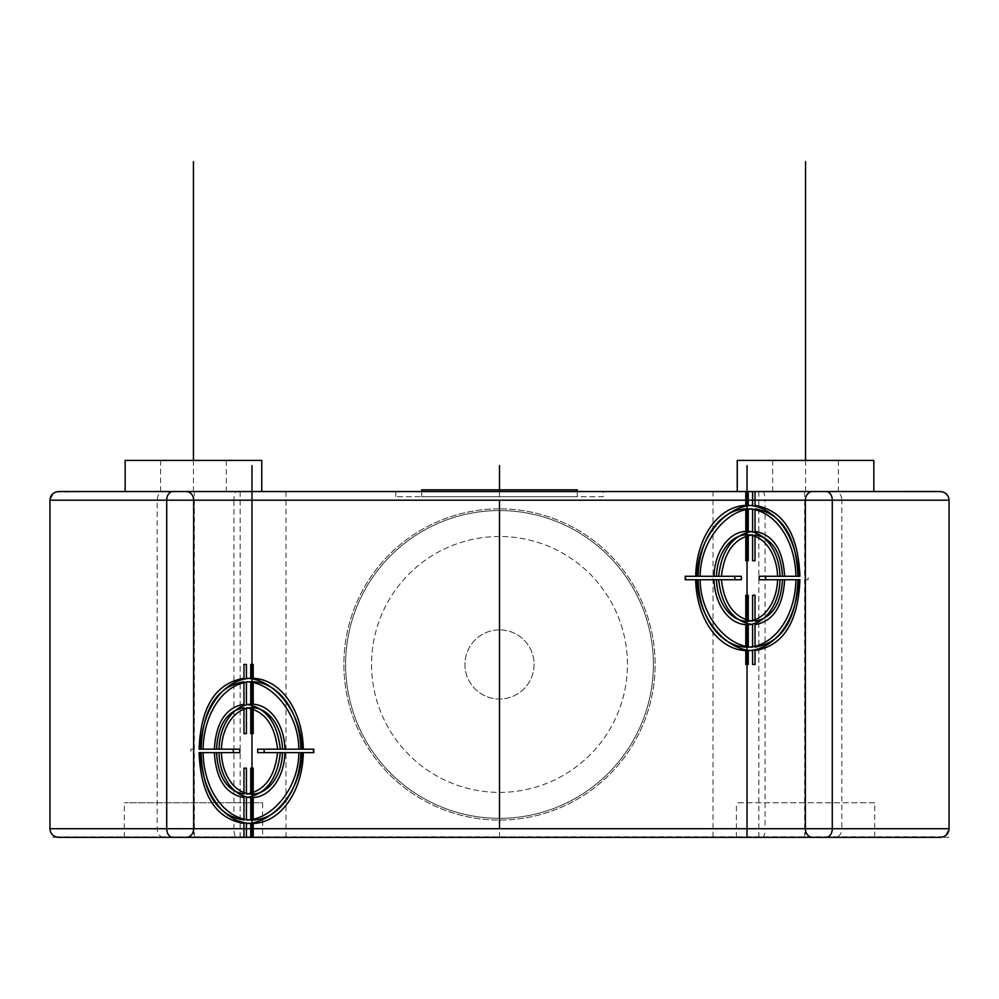 <?xml version="1.0" encoding="UTF-8"?>
<svg xmlns="http://www.w3.org/2000/svg" width="999" height="999" viewBox="0 0 999 999"><rect width="100%" height="100%" fill="white"/><g stroke="black" fill="none" stroke-linecap="round" stroke-linejoin="round"><path stroke-width="0.75" stroke-dasharray="5 3.75" d="M943.381 836.825L55.907 836.925M713.036 837.349L804.67 837.349L713.036 837.349L713.036 491.545L804.67 491.545L713.036 491.545M194.33 837.349L285.964 837.349L194.33 837.349L194.33 491.545L285.964 491.545L194.33 491.545M262.625 837.349L124.301 837.349L262.625 837.349L262.625 802.771L124.301 802.771L262.625 802.771M163.461 837.349C159.628 836.8 157.53 833.915 157.193 828.708L49.95 828.708L50.35 831.293M53.521 835.713L50.549 831.867M53.459 493.244L49.95 500.187L49.95 828.708M55.619 492.07L163.461 491.545C159.628 492.107 157.53 494.98 157.193 500.187L157.193 828.708L233.928 828.708L233.928 500.187L765.072 500.187L765.072 828.708L233.928 828.708C234.053 833.878 234.915 836.762 236.501 837.349M163.461 491.545L236.501 491.545C234.915 492.145 234.053 495.017 233.928 500.187L49.95 500.187M943.093 491.97L236.501 491.545M603.246 491.545L395.754 491.545L603.246 491.545L603.246 496.728L395.754 496.728L603.246 496.728L603.246 491.545M737.237 491.545L873.838 491.545L737.237 491.545M261.763 491.545L125.162 491.545M838.386 491.545L772.689 491.545L838.386 491.545L838.386 460.427L772.689 460.427L838.386 460.427M226.311 491.545L160.614 491.545L226.311 491.545L226.311 460.427L160.614 460.427L226.311 460.427M762.499 837.349C764.085 836.762 764.947 833.878 765.072 828.708L841.807 828.708L841.807 500.187L949.05 500.187L949.05 828.708L841.807 828.708C841.47 833.915 839.372 836.8 835.539 837.349M499.5 510.564A153.883 153.883 0 0 0 345.617 664.447A153.883 153.883 0 0 0 499.5 818.331A153.883 153.883 0 0 0 653.383 664.447A153.883 153.883 0 0 0 499.5 510.564A153.883 153.883 0 0 0 345.617 664.447A153.883 153.883 0 0 0 499.5 818.331A153.883 153.883 0 0 0 653.383 664.447A153.883 153.883 0 0 0 499.5 510.564M762.499 491.545C764.085 492.145 764.947 495.017 765.072 500.187L841.807 500.187C841.47 494.98 839.372 492.107 835.539 491.545M945.541 835.664L949.05 828.708M945.479 493.194L948.451 497.04M948.65 497.614L949.05 500.187M499.5 536.5A127.947 127.947 0 0 0 371.553 664.447A127.947 127.947 0 0 0 499.5 792.394A127.947 127.947 0 0 0 627.447 664.447A127.947 127.947 0 0 0 499.5 536.5A127.947 127.947 0 0 0 371.553 664.447A127.947 127.947 0 0 0 499.5 792.394A127.947 127.947 0 0 0 627.447 664.447A127.947 127.947 0 0 0 499.5 536.5M499.5 508.841A155.619 155.619 0 0 0 343.881 664.447A155.619 155.619 0 0 0 499.5 820.067A155.619 155.619 0 0 0 655.119 664.447A155.619 155.619 0 0 0 499.5 508.841A155.619 155.619 0 0 0 343.881 664.447A155.619 155.619 0 0 0 499.5 820.067A155.619 155.619 0 0 0 655.119 664.447A155.619 155.619 0 0 0 499.5 508.841M499.5 629.87A34.578 34.578 0 0 0 464.922 664.447A34.578 34.578 0 0 0 499.5 699.025A34.578 34.578 0 0 0 534.078 664.447A34.578 34.578 0 0 0 499.5 629.87A34.578 34.578 0 0 0 464.922 664.447A34.578 34.578 0 0 0 499.5 699.025A34.578 34.578 0 0 0 534.078 664.447A34.578 34.578 0 0 0 499.5 629.87M395.754 491.545L395.754 496.728L395.754 491.545M577.31 491.545L577.31 496.728L421.69 496.728L577.31 496.728L577.31 489.822L421.69 489.822L421.69 496.728L421.69 491.545M285.964 491.545L285.964 837.349M804.67 491.545L804.67 837.349M772.689 491.545L772.689 460.427M873.838 460.427L737.237 460.427M261.763 460.427L125.162 460.427M160.614 491.545L160.614 460.427M124.301 837.349L124.301 802.771M874.699 802.771L736.375 802.771L874.699 802.771L874.699 837.349M736.375 837.349L736.375 802.771M499.5 837.349L499.5 491.545M949.05 837.349L49.95 837.349M805.544 491.545L805.544 460.427M758.853 837.349L758.853 491.545M193.644 749.175L190.846 749.175L190.846 752.634L193.644 752.634M313.099 752.634L313.099 749.175M685.901 576.273L685.901 579.732M805.356 579.732L808.154 579.732L808.154 576.273L805.356 576.273M193.456 491.545L193.456 460.427M240.147 491.545L240.147 837.349M193.456 802.771L193.456 837.349M805.544 802.771L805.544 837.349"/><path stroke-width="1.5" d="M949.05 500.187C948.688 495.092 945.803 492.207 940.409 491.545L58.591 491.545C53.197 492.207 50.312 495.092 49.95 500.187L49.95 828.708C50.312 833.803 53.197 836.687 58.591 837.349L940.409 837.349C945.803 836.687 948.688 833.803 949.05 828.708L949.05 500.187L832.279 500.187L832.279 828.708L949.05 828.708M874.699 837.349L736.375 837.349L874.699 837.349M55.907 836.925L53.521 835.713M55.619 492.07L53.459 493.244M125.162 491.545L261.763 491.545L261.763 460.427L125.162 460.427L125.162 491.545M943.381 836.825L945.541 835.664M943.093 491.97L945.479 493.194M421.69 491.545L421.69 489.822L577.31 489.822L577.31 491.545M737.237 491.545L737.237 460.427L873.838 460.427L873.838 491.545M499.5 491.545L499.5 465.609M499.5 828.708L499.5 500.187M251.973 837.349L251.973 465.609M313.099 749.175L303.309 749.175A72.615 51.349 90 0 0 253.197 678.309L253.197 664.447L250.749 664.447L250.749 678.309A72.615 51.349 90 0 0 200.637 749.175L199.101 749.175C200.749 706.768 215.709 683.141 243.981 678.309L243.981 664.447L246.416 664.447L246.416 678.309C273.027 678.383 301.71 711.525 301.773 749.175L313.786 749.175L313.786 752.634L301.773 752.634C301.71 790.284 273.039 823.426 246.416 823.501L246.416 837.349M243.981 837.349L243.981 823.501C215.709 818.668 200.749 795.042 199.101 752.634L200.637 752.634A72.615 51.349 90 0 0 250.749 823.501L250.749 837.349L253.197 837.349L253.197 823.501A72.615 51.349 90 0 0 303.309 752.634L313.099 752.634M253.197 681.768A69.156 48.901 -90 0 1 300.861 749.175L284.965 749.175A46.678 33.004 90 0 0 253.197 704.245L253.197 681.768M253.197 707.717A43.232 30.569 -90 0 1 282.517 749.175L264.173 749.175L264.173 752.634L282.517 752.634A43.232 30.569 -90 0 1 253.197 794.093L253.197 768.156L250.749 768.156L250.749 794.093A43.232 30.569 -90 0 1 221.428 752.634L239.772 752.634L239.772 749.175L221.428 749.175A43.232 30.569 -90 0 1 250.749 707.717L250.749 733.641L253.197 733.641L253.197 707.717M253.197 797.552A46.678 33.004 90 0 0 284.965 752.634L300.861 752.634A69.156 48.901 -90 0 1 253.197 820.042L253.197 797.552M250.749 820.042A69.156 48.901 -90 0 1 203.084 752.634L218.993 752.634A46.678 33.004 90 0 0 250.749 797.552L250.749 820.042M250.749 704.245A46.678 33.004 90 0 0 218.993 749.175L203.084 749.175A69.156 48.901 -90 0 1 250.749 681.768L250.749 704.245M298.826 749.175C298.738 713.386 271.728 681.88 246.416 681.768L246.416 704.245C265.984 707.554 277.285 722.527 280.332 749.175L298.826 749.175M277.572 749.175C274.775 724.625 264.398 710.801 246.416 707.717L246.416 733.641L243.981 733.641L243.981 707.717C227.223 710.801 218.069 724.625 216.496 749.175L233.291 749.175L233.291 752.634L216.496 752.634C218.069 777.185 227.223 791.008 243.981 794.093L243.981 768.156L246.416 768.156L246.416 794.093C264.398 791.008 274.775 777.185 277.572 752.634L257.692 752.634L257.692 749.175L277.572 749.175M280.332 752.634C277.285 779.282 265.984 794.255 246.416 797.552L246.416 820.042C271.728 819.929 298.738 788.423 298.826 752.634L280.332 752.634M201.049 752.634C202.722 792.944 217.033 815.409 243.981 820.042L243.981 797.552C225.849 794.255 215.971 779.282 214.36 752.634L201.049 752.634M214.36 749.175C215.971 722.527 225.849 707.554 243.981 704.245L243.981 681.768C217.033 686.388 202.722 708.865 201.049 749.175L214.36 749.175M747.027 837.349L747.027 465.609M755.019 491.545L755.019 505.394C783.291 510.239 798.251 533.853 799.899 576.273L798.363 576.273A72.615 51.349 -90 0 0 748.251 505.394L748.251 491.545L745.803 491.545L745.803 505.394A72.615 51.349 -90 0 0 695.691 576.273L685.901 576.273M685.901 579.732L695.691 579.732A72.615 51.349 -90 0 0 745.803 650.599L745.803 664.447L748.251 664.447L748.251 650.599A72.615 51.349 -90 0 0 798.363 579.732L799.899 579.732C798.251 622.14 783.291 645.766 755.019 650.599L755.019 664.447L752.584 664.447L752.584 650.599C725.973 650.524 697.29 617.382 697.227 579.732L685.214 579.732L685.214 576.273L697.227 576.273C697.29 538.623 725.961 505.482 752.584 505.394L752.584 491.545M748.251 508.853A69.156 48.901 90 0 1 795.916 576.273L780.007 576.273A46.678 33.004 -90 0 0 748.251 531.343L748.251 508.853M748.251 534.802A43.232 30.569 90 0 1 777.572 576.273L759.228 576.273L759.228 579.732L777.572 579.732A43.232 30.569 90 0 1 748.251 621.191L748.251 595.254L745.803 595.254L745.803 621.191A43.232 30.569 90 0 1 716.483 579.732L734.827 579.732L734.827 576.273L716.483 576.273A43.232 30.569 90 0 1 745.803 534.802L745.803 560.739L748.251 560.739L748.251 534.802M748.251 624.65A46.678 33.004 -90 0 0 780.007 579.732L795.916 579.732A69.156 48.901 90 0 1 748.251 647.14L748.251 624.65M745.803 647.14A69.156 48.901 90 0 1 698.139 579.732L714.035 579.732A46.678 33.004 -90 0 0 745.803 624.65L745.803 647.14M745.803 531.343A46.678 33.004 -90 0 0 714.035 576.273L698.139 576.273A69.156 48.901 90 0 1 745.803 508.853L745.803 531.343M797.951 576.273C796.278 535.963 781.967 513.486 755.019 508.853L755.019 531.343C773.151 534.652 783.029 549.625 784.64 576.273L797.951 576.273M782.504 576.273C780.931 551.723 771.777 537.899 755.019 534.802L755.019 560.739L752.584 560.739L752.584 534.802C734.602 537.899 724.225 551.723 721.428 576.273L741.308 576.273L741.308 579.732L721.428 579.732C724.225 604.283 734.602 618.094 752.584 621.191L752.584 595.254L755.019 595.254L755.019 621.191C771.777 618.094 780.931 604.283 782.504 579.732L765.709 579.732L765.709 576.273L782.504 576.273M784.64 579.732C783.029 606.381 773.151 621.353 755.019 624.65L755.019 647.14C781.967 642.507 796.278 620.042 797.951 579.732L784.64 579.732M700.174 579.732C700.262 615.521 727.272 647.027 752.584 647.14L752.584 624.65C733.016 621.353 721.715 606.381 718.668 579.732L700.174 579.732M718.668 576.273C721.715 549.625 733.016 534.652 752.584 531.343L752.584 508.853C727.272 508.966 700.262 540.484 700.174 576.273L718.668 576.273M805.544 460.427L805.544 161.651M193.456 460.427L193.456 161.651M826.173 491.545A8.641 6.119 90 0 1 832.279 500.187L805.356 500.187L805.356 828.708L832.279 828.708A8.641 6.119 90 0 1 826.173 837.349L812.699 837.349A8.641 7.355 -90 0 1 805.356 828.708L193.644 828.708L193.644 500.187L166.721 500.187A8.641 6.119 -90 0 1 172.827 491.545L186.301 491.545A8.641 7.355 90 0 1 193.644 500.187L805.356 500.187A8.641 7.355 -90 0 1 812.699 491.545L826.173 491.545M193.644 828.708A8.641 7.355 90 0 1 186.301 837.349L172.827 837.349A8.641 6.119 -90 0 1 166.721 828.708L193.644 828.708M49.95 828.708L166.721 828.708L166.721 500.187L49.95 500.187"/></g></svg>
